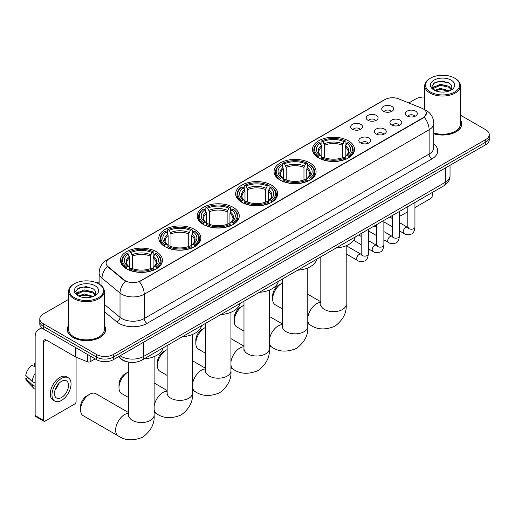 <?xml version="1.0" encoding="UTF-8"?>
<svg xmlns="http://www.w3.org/2000/svg" width="515" height="515" viewBox="0 0 515 515"><rect width="100%" height="100%" fill="white"/><g stroke="black" fill="none" stroke-linecap="round" stroke-linejoin="round"><path stroke-width="0.77" d="M194.702 229.503A21.018 12.135 0 0 0 171.798 226.87A21.018 12.135 0 0 0 158.82 238.084A21.018 12.135 0 0 0 164.98 246.666A21.018 12.135 0 0 0 187.885 249.292A21.018 12.135 0 0 0 200.856 238.084A21.018 12.135 0 0 0 194.702 229.503M309.946 162.965A21.018 12.135 0 0 0 287.042 160.332A21.018 12.135 0 0 0 274.07 171.547A21.018 12.135 0 0 0 280.224 180.128A21.018 12.135 0 0 0 303.129 182.754A21.018 12.135 0 0 0 316.107 171.547A21.018 12.135 0 0 0 309.946 162.965M271.534 185.143A21.018 12.135 0 0 0 248.629 182.516A21.018 12.135 0 0 0 235.651 193.724A21.018 12.135 0 0 0 241.812 202.305A21.018 12.135 0 0 0 264.716 204.938A21.018 12.135 0 0 0 277.688 193.724A21.018 12.135 0 0 0 271.534 185.143M233.115 207.326A21.018 12.135 0 0 0 210.21 204.693A21.018 12.135 0 0 0 197.239 215.907A21.018 12.135 0 0 0 203.393 224.482A21.018 12.135 0 0 0 226.297 227.115A21.018 12.135 0 0 0 239.275 215.907A21.018 12.135 0 0 0 233.115 207.326M156.283 251.68A21.018 12.135 0 0 0 133.379 249.054A21.018 12.135 0 0 0 120.407 260.262A21.018 12.135 0 0 0 126.561 268.843A21.018 12.135 0 0 0 149.466 271.476A21.018 12.135 0 0 0 162.437 260.262A21.018 12.135 0 0 0 156.283 251.68M348.365 140.788A21.018 12.135 0 0 0 325.461 138.155A21.018 12.135 0 0 0 312.483 149.369A21.018 12.135 0 0 0 318.643 157.944A21.018 12.135 0 0 0 341.548 160.577A21.018 12.135 0 0 0 354.52 149.369A21.018 12.135 0 0 0 348.365 140.788M367.935 120.259A5.948 3.431 180 0 1 366.757 119.287A5.948 3.431 180 0 1 368.727 115.019A5.948 3.431 180 0 1 376.349 115.399A5.948 3.431 180 0 1 377.527 119.287A5.948 3.431 180 0 1 367.935 120.259M375.628 120.613A3.566 2.06 0 0 0 374.669 119.609A3.566 2.06 0 0 0 371.154 119.087A3.566 2.06 0 0 0 368.663 120.613M352.402 129.226A5.948 3.431 180 0 1 351.224 128.254A5.948 3.431 180 0 1 353.193 123.986A5.948 3.431 180 0 1 360.815 124.373A5.948 3.431 180 0 1 361.994 128.254A5.948 3.431 180 0 1 352.402 129.226M360.088 129.58A3.566 2.06 0 0 0 359.135 128.576A3.566 2.06 0 0 0 355.614 128.055A3.566 2.06 0 0 0 353.129 129.58M383.475 111.291A5.948 3.431 180 0 1 382.291 110.319A5.948 3.431 180 0 1 384.261 106.051A5.948 3.431 180 0 1 391.883 106.431A5.948 3.431 180 0 1 393.067 110.319A5.948 3.431 180 0 1 383.475 111.291M391.162 111.646A3.566 2.06 0 0 0 390.203 110.641A3.566 2.06 0 0 0 386.688 110.12A3.566 2.06 0 0 0 384.196 111.646M391.632 124.971A5.948 3.431 180 0 1 390.454 123.999A5.948 3.431 180 0 1 392.424 119.731A5.948 3.431 180 0 1 400.046 120.111A5.948 3.431 180 0 1 401.224 123.999A5.948 3.431 180 0 1 391.632 124.971M399.318 125.325A3.566 2.06 0 0 0 398.359 124.321A3.566 2.06 0 0 0 394.844 123.8A3.566 2.06 0 0 0 392.359 125.325M376.098 133.939A5.948 3.431 180 0 1 374.92 132.967A5.948 3.431 180 0 1 376.89 128.698A5.948 3.431 180 0 1 384.512 129.078A5.948 3.431 180 0 1 385.69 132.967A5.948 3.431 180 0 1 376.098 133.939M383.784 134.293A3.566 2.06 0 0 0 382.825 133.288A3.566 2.06 0 0 0 379.31 132.767A3.566 2.06 0 0 0 376.819 134.293M360.564 142.906A5.948 3.431 180 0 1 359.38 141.934A5.948 3.431 180 0 1 361.35 137.666A5.948 3.431 180 0 1 368.978 138.052A5.948 3.431 180 0 1 370.156 141.934A5.948 3.431 180 0 1 360.564 142.906M368.251 143.26A3.566 2.06 0 0 0 367.292 142.262A3.566 2.06 0 0 0 363.777 141.734A3.566 2.06 0 0 0 361.285 143.26M407.165 115.997A5.948 3.431 180 0 1 405.987 115.032A5.948 3.431 180 0 1 407.957 110.757A5.948 3.431 180 0 1 415.579 111.143A5.948 3.431 180 0 1 416.757 115.032A5.948 3.431 180 0 1 407.165 115.997M414.852 116.358A3.566 2.06 0 0 0 413.899 115.354A3.566 2.06 0 0 0 410.378 114.832A3.566 2.06 0 0 0 407.893 116.358M421.804 108.202A10.706 6.18 180 0 1 423.233 108.89A10.706 6.18 180 0 1 426.369 113.261A10.706 6.18 180 0 1 423.233 117.632L140.582 280.823A10.706 6.18 180 0 1 124.237 279.999L108.073 266.667A10.706 6.18 180 0 1 106.135 263.12A10.706 6.18 180 0 1 109.27 258.749L385.001 99.556A10.706 6.18 180 0 1 398.713 98.867L421.804 108.202M129.111 362.2A11.897 6.869 180 0 1 121.585 359.393L118.405 356.766M68.617 325.409A19.235 11.105 0 0 0 67.227 329.555A19.235 11.105 0 0 0 72.866 337.402A19.235 11.105 0 0 0 93.82 339.81A19.235 11.105 0 0 0 105.697 329.555A19.235 11.105 0 0 0 104.307 325.409M426.369 113.261L424.27 117.201L423.233 117.954L139.378 281.686A13.879 8.015 60 0 1 144.226 294.258A15.862 9.161 180 0 1 121.797 294.258A15.862 9.161 180 0 1 120.014 293.035L102.002 278.184A15.862 9.161 180 0 1 99.131 272.931L99.131 284.093M68.617 299.382L43.279 314.015A11.897 6.869 0 0 0 39.797 318.869L39.797 324.051A11.897 6.869 0 0 0 43.279 328.905L96.556 359.663L96.556 357.075A11.897 6.869 0 0 0 113.384 357.075L485.767 142.082A11.897 6.869 0 0 0 489.25 137.222A11.897 6.869 0 0 1 485.767 142.082L113.384 357.075A11.897 6.869 0 0 1 96.556 357.075L43.279 326.317L96.556 357.075L96.556 354.487A11.897 6.869 0 0 0 113.384 354.487L485.767 139.494A11.897 6.869 0 0 0 489.25 134.634A11.897 6.869 0 0 0 485.767 129.78L460.429 115.148M39.797 321.457A11.897 6.869 0 0 0 43.279 326.317A11.897 6.869 0 0 1 39.797 321.457M126.645 281.686L124.237 280.469L107.352 266.403A13.879 9.283 129.5 0 0 102.002 278.184L102.002 286.282M433.772 133.816A19.235 11.105 0 0 0 461.813 123.948A19.235 11.105 0 0 0 460.429 119.808M424.74 97.02A11.897 6.869 0 0 0 415.663 99.015L408.839 102.961M99.131 281.763L97.039 282.973M39.797 318.869A11.897 6.869 0 0 0 43.279 323.723L96.556 354.487M96.556 359.663A11.897 6.869 0 0 0 113.384 359.663L485.767 144.67A11.897 6.869 0 0 0 489.25 139.816L489.25 134.634M399.408 214.613L399.679 214.774A1.983 1.146 120 0 0 400.091 215.682A1.983 1.146 120 0 0 401.082 215.585L407.803 211.704M414.942 207.577L430.804 198.423A1.983 1.146 120 0 0 432.207 195.996L432.207 192.52M399.679 214.774L399.679 211.305M430.527 92.056A17.053 9.843 0 0 0 454.642 92.056A17.053 9.843 0 0 0 454.642 78.132L455.202 78.46A17.845 10.3 0 0 1 460.429 85.741A17.845 10.3 0 0 1 449.415 95.262A17.845 10.3 0 0 1 429.967 93.028A17.845 10.3 0 0 1 424.74 85.741A17.845 10.3 0 0 1 429.967 78.46L430.527 78.132A17.053 9.843 0 0 0 430.527 92.056M433.772 132.909A17.845 10.3 0 0 0 460.429 123.948L460.429 85.741M433.772 133.688A19.036 10.989 0 0 0 461.62 123.948A19.036 10.989 0 0 0 460.429 120.124M434.647 90.395L440.261 88.355L449.537 90.84M435.497 90.782L440.261 89.385L448.571 91.187M434.493 90.318L433.617 88.393L433.926 87.215L440.261 84.241L448.919 86.269L451.295 89.082M433.643 89.752L433.617 88.393M433.681 88.902L433.926 88.245L440.261 85.271L448.919 87.299L451.024 89.507M449.91 90.679A8.961 5.176 0 0 0 450.297 90.337C452.582 87.846 452.279 85.477 449.389 83.224L442.379 81.022L435.149 82.278L431.789 86.005L433.965 89.99M451.166 80.14A12.135 7.004 0 0 0 434.029 80.128A12.135 7.004 0 0 0 433.952 90.016A12.135 7.004 0 0 0 434.003 90.048A12.135 7.004 0 0 0 451.217 90.016A12.135 7.004 0 0 0 451.166 80.14M451.056 90.112L451.932 89.513M455.202 78.46L454.642 78.132A17.053 9.843 0 0 0 430.527 78.132M433.482 83.308L439.559 81.441L448.385 82.619M432.317 88.31L433.971 87.132M436.707 86.069L439.559 85.548L446.698 86.166M436.707 90.183L439.559 89.662L446.698 90.273M432.13 87.975L434.66 86.282M272.654 298.99L272.654 295.752A8.723 5.034 -60 0 1 278.821 285.065L281.628 283.45A12.688 7.326 120 0 0 272.654 298.99A12.688 7.326 120 0 0 275.28 304.796L282.4 308.91M318.264 157.725L318.83 156.219A18.875 10.899 0 0 1 318.83 142.513L320.124 143.26A17.053 9.843 0 0 0 320.124 155.472L321.405 156.2L321.824 157.732M321.824 157.107L321.824 146.852L320.124 143.26M321.07 144.889L321.07 141.213L321.63 140.891A18.875 10.899 0 0 1 345.372 140.891L344.078 141.644A17.053 9.843 0 0 0 322.931 141.644L324.624 145.236L324.624 157.77M342.378 157.77L342.378 145.236L344.078 141.644M336.128 247.998A21.81 12.592 0 0 0 355.157 237.009M321.07 158.813A19.667 11.356 0 0 0 345.938 158.813L345.372 157.841A18.875 10.899 0 0 1 321.63 157.841L321.07 159.148M345.938 159.148L345.938 158.813M318.83 142.513L318.264 142.835A19.667 11.356 0 0 0 313.835 150.013A19.667 11.356 0 0 0 318.264 157.191M345.372 140.891L345.938 141.213L345.938 144.889M321.63 157.841L322.931 157.088A17.053 9.843 0 0 0 344.078 157.088L345.372 157.841M320.124 155.472L318.83 156.219M322.931 141.644L321.63 140.891M321.405 145.468A15.25 8.806 0 0 0 321.405 156.2L321.476 156.245C319.313 154.152 318.431 152.73 318.83 151.977A14.671 8.472 0 0 1 321.824 146.852M348.745 157.191A19.667 11.356 0 0 0 353.174 150.013A19.667 11.356 0 0 0 348.745 142.835L348.179 142.513A18.875 10.899 0 0 1 348.179 156.219L348.745 157.725M348.179 156.219L346.878 155.472A17.053 9.843 0 0 0 346.878 143.26L348.179 142.513M346.878 143.26L345.185 146.852L345.185 157.107L345.597 156.2L346.878 155.472M345.185 146.852A14.671 8.472 0 0 1 348.179 151.977C348.578 152.736 347.689 154.159 345.526 156.245L345.597 156.2A15.25 8.806 0 0 0 345.597 145.468M345.185 157.732L345.185 157.107M282.4 283.044A12.688 7.326 120 0 0 281.628 283.45L278.821 285.065M234.241 321.167L234.241 317.929A8.723 5.034 -60 0 1 240.408 307.249L243.209 305.627A12.688 7.326 120 0 0 234.241 321.167A12.688 7.326 120 0 0 236.868 326.98L243.981 331.087M279.845 179.902L280.411 178.402A18.875 10.899 0 0 1 280.411 164.691L281.711 165.444A17.053 9.843 0 0 0 281.711 177.649L282.993 178.377L283.405 179.909M283.405 179.284L283.405 169.036L281.711 165.444M282.651 167.066L282.651 163.397L283.218 163.075A18.875 10.899 0 0 1 306.959 163.075L305.659 163.822A17.053 9.843 0 0 0 284.512 163.822L286.211 167.414L286.211 179.954M303.966 179.954L303.966 167.414L305.659 163.822M297.709 270.175A21.81 12.592 0 0 0 316.738 259.187M282.651 180.99A19.667 11.356 0 0 0 307.526 180.99L306.959 180.018A18.875 10.899 0 0 1 283.218 180.018L282.651 181.325M307.526 181.325L307.526 180.99M280.411 164.691L279.845 165.012A19.667 11.356 0 0 0 275.416 172.19A19.667 11.356 0 0 0 279.845 179.375M306.959 163.075L307.526 163.397L307.526 167.066M283.218 180.018L284.512 179.272A17.053 9.843 0 0 0 305.659 179.272L306.959 180.018M281.711 177.649L280.411 178.402M284.512 163.822L283.218 163.075M282.993 167.652A15.25 8.806 0 0 0 282.993 178.377L283.063 178.428C280.894 176.33 280.012 174.907 280.418 174.16A14.671 8.472 0 0 1 283.405 169.036M310.326 179.375A19.667 11.356 0 0 0 314.755 172.19A19.667 11.356 0 0 0 310.326 165.012L309.766 164.691A18.875 10.899 0 0 1 309.766 178.402L310.326 179.902M309.766 178.402L308.466 177.649A17.053 9.843 0 0 0 308.466 165.444L309.766 164.691M308.466 165.444L306.766 169.036L306.766 179.284L307.185 178.377L308.466 177.649M306.766 169.036A14.671 8.472 0 0 1 309.76 174.16C310.159 174.913 309.277 176.336 307.114 178.428L307.185 178.377A15.25 8.806 0 0 0 307.185 167.652M306.766 179.909L306.766 179.284M243.981 305.221A12.688 7.326 120 0 0 243.209 305.627L240.408 307.249M195.822 343.351L195.822 340.112A8.723 5.034 -60 0 1 201.989 329.426L204.796 327.804A12.688 7.326 120 0 0 195.822 343.351A12.688 7.326 120 0 0 198.449 349.157L205.562 353.264M241.432 202.08L241.999 200.58A18.875 10.899 0 0 1 241.999 186.868L243.292 187.621A17.053 9.843 0 0 0 243.292 199.826L244.574 200.56L244.992 202.086M244.992 201.462L244.992 191.213L243.292 187.621M244.239 189.243L244.239 185.574L244.799 185.252A18.875 10.899 0 0 1 268.54 185.252L267.246 185.999A17.053 9.843 0 0 0 246.099 185.999L247.792 189.591L247.792 202.131M265.547 202.131L265.547 189.591L267.246 185.999M259.29 292.353A21.81 12.592 0 0 0 278.325 281.364M244.239 203.174A19.667 11.356 0 0 0 269.107 203.174L268.54 202.195A18.875 10.899 0 0 1 244.799 202.195L244.239 203.509M269.107 203.509L269.107 203.174M241.999 186.868L241.432 187.196A19.667 11.356 0 0 0 237.003 194.374A19.667 11.356 0 0 0 241.432 201.552M268.54 185.252L269.107 185.574L269.107 189.243M244.799 202.195L246.099 201.449A17.053 9.843 0 0 0 267.246 201.449L268.54 202.195M243.292 199.826L241.999 200.58M246.099 185.999L244.799 185.252M244.574 189.829A15.25 8.806 0 0 0 244.574 200.56L244.644 200.605C242.481 198.507 241.599 197.091 241.999 196.337A14.671 8.472 0 0 1 244.992 191.213M271.914 201.552A19.667 11.356 0 0 0 276.343 194.374A19.667 11.356 0 0 0 271.914 187.196L271.347 186.868A18.875 10.899 0 0 1 271.347 200.58L271.914 202.08M271.347 200.58L270.047 199.826A17.053 9.843 0 0 0 270.047 187.621L271.347 186.868M270.047 187.621L268.354 191.213L268.354 201.462L268.766 200.56L270.047 199.826M268.354 191.213A14.671 8.472 0 0 1 271.341 196.337C271.746 197.091 270.858 198.513 268.695 200.605L268.766 200.56A15.25 8.806 0 0 0 268.766 189.829M268.354 202.086L268.354 201.462M205.562 327.398A12.688 7.326 120 0 0 204.796 327.804L201.989 329.426M157.403 365.528L157.403 362.29A8.723 5.034 -60 0 1 163.577 351.603L166.377 349.988A12.688 7.326 120 0 0 157.403 365.528A12.688 7.326 120 0 0 160.036 371.334L167.15 375.448M203.013 224.263L203.58 222.757A18.875 10.899 0 0 1 203.58 209.051L204.88 209.798A17.053 9.843 0 0 0 204.88 222.01L206.161 222.738L206.573 224.27M206.573 223.645L206.573 213.39L204.88 209.798M205.82 211.427L205.82 207.751L206.386 207.429A18.875 10.899 0 0 1 230.128 207.429L228.827 208.182A17.053 9.843 0 0 0 207.68 208.182L209.38 211.774L209.38 224.308M227.134 224.308L227.134 211.774L228.827 208.182M220.877 314.536A21.81 12.592 0 0 0 239.906 303.547M205.82 225.351A19.667 11.356 0 0 0 230.688 225.351L230.128 224.379A18.875 10.899 0 0 1 206.386 224.379L205.82 225.686M230.688 225.686L230.688 225.351M203.58 209.051L203.013 209.373A19.667 11.356 0 0 0 198.584 216.551A19.667 11.356 0 0 0 203.013 223.729M230.128 207.429L230.688 207.751L230.688 211.427M206.386 224.379L207.68 223.626A17.053 9.843 0 0 0 228.827 223.626L230.128 224.379M204.88 222.01L203.58 222.757M207.68 208.182L206.386 207.429M206.161 212.006A15.25 8.806 0 0 0 206.161 222.738L206.232 222.783C204.062 220.69 203.18 219.268 203.58 218.515A14.671 8.472 0 0 1 206.573 213.39M233.495 223.729A19.667 11.356 0 0 0 237.924 216.551A19.667 11.356 0 0 0 233.495 209.373L232.928 209.051A18.875 10.899 0 0 1 232.928 222.757L233.495 224.263M232.928 222.757L231.634 222.01A17.053 9.843 0 0 0 231.634 209.798L232.928 209.051M231.634 209.798L229.935 213.39L229.935 223.645L230.353 222.738L231.634 222.01M229.935 213.39A14.671 8.472 0 0 1 232.928 218.515C233.327 219.274 232.445 220.697 230.282 222.783L230.353 222.738A15.25 8.806 0 0 0 230.353 212.006M229.935 224.27L229.935 223.645M167.15 349.582A12.688 7.326 120 0 0 166.377 349.988L163.577 351.603M118.991 387.705L118.991 384.467A8.723 5.034 -60 0 1 125.158 373.787L127.965 372.165A12.688 7.326 120 0 0 118.991 387.705A12.688 7.326 120 0 0 121.617 393.518L128.731 397.625M164.6 246.44L165.161 244.94A18.875 10.899 0 0 1 165.161 231.229L166.461 231.982A17.053 9.843 0 0 0 166.461 244.187L167.742 244.915L168.154 246.447M168.154 245.822L168.154 235.574L166.461 231.982M167.401 233.604L167.401 229.935L167.967 229.613A18.875 10.899 0 0 1 191.709 229.613L190.415 230.359A17.053 9.843 0 0 0 169.268 230.359L170.961 233.952L170.961 246.492M188.715 246.492L188.715 233.952L190.415 230.359M182.458 336.713A21.81 12.592 0 0 0 201.494 325.725M167.401 247.528A19.667 11.356 0 0 0 192.275 247.528L191.709 246.556A18.875 10.899 0 0 1 167.967 246.556L167.401 247.863M192.275 247.863L192.275 247.528M165.161 231.229L164.6 231.55A19.667 11.356 0 0 0 160.171 238.728A19.667 11.356 0 0 0 164.6 245.913M191.709 229.613L192.275 229.935L192.275 233.604M167.967 246.556L169.268 245.81A17.053 9.843 0 0 0 190.415 245.81L191.709 246.556M166.461 244.187L165.161 244.94M169.268 230.359L167.967 229.613M167.742 234.19A15.25 8.806 0 0 0 167.742 244.915L167.813 244.966C165.65 242.868 164.768 241.445 165.167 240.698A14.671 8.472 0 0 1 168.154 235.574M195.076 245.913A19.667 11.356 0 0 0 199.511 238.728A19.667 11.356 0 0 0 195.076 231.55L194.516 231.229A18.875 10.899 0 0 1 194.516 244.94L195.076 246.44M194.516 244.94L193.215 244.187A17.053 9.843 0 0 0 193.215 231.982L194.516 231.229M193.215 231.982L191.522 235.574L191.522 245.822L191.934 244.915L193.215 244.187M191.522 235.574A14.671 8.472 0 0 1 194.509 240.698C194.908 241.451 194.026 242.874 191.863 244.966L191.934 244.915A15.25 8.806 0 0 0 191.934 234.19M191.522 246.447L191.522 245.822M128.731 371.759A12.688 7.326 120 0 0 127.965 372.165L125.158 373.787M80.572 409.889L80.572 406.65A8.723 5.034 -60 0 1 86.745 395.964L89.546 394.342A12.688 7.326 120 0 0 80.572 409.889A12.688 7.326 120 0 0 83.205 415.695L118.25 435.935A12.688 7.326 -60 0 1 116.306 425.763A12.688 7.326 -60 0 1 124.598 414.581A12.688 7.326 -60 0 1 128.731 413.358M126.181 268.618L126.748 267.118A18.875 10.899 0 0 1 126.748 253.406L128.042 254.159A17.053 9.843 0 0 0 128.042 266.364L129.329 267.098L129.741 268.624M129.741 268L129.741 257.751L128.042 254.159M128.988 255.781L128.988 252.112L129.548 251.79A18.875 10.899 0 0 1 153.296 251.79L151.996 252.537A17.053 9.843 0 0 0 130.849 252.537L132.548 256.129L132.548 268.669M150.303 268.669L150.303 256.129L151.996 252.537M144.046 358.891A21.81 12.592 0 0 0 163.075 347.902M128.988 269.712A19.667 11.356 0 0 0 153.856 269.712L153.296 268.733A18.875 10.899 0 0 1 129.548 268.733L128.988 270.047M153.856 270.047L153.856 269.712M126.748 253.406L126.181 253.728A19.667 11.356 0 0 0 121.752 260.912A19.667 11.356 0 0 0 126.181 268.09M153.296 251.79L153.856 252.112L153.856 255.781M129.548 268.733L130.849 267.987A17.053 9.843 0 0 0 151.996 267.987L153.296 268.733M128.042 266.364L126.748 267.118M130.849 252.537L129.548 251.79M129.329 256.367A15.25 8.806 0 0 0 129.329 267.098L129.4 267.143C127.231 265.045 126.349 263.629 126.748 262.875A14.671 8.472 0 0 1 129.741 257.751M156.663 268.09A19.667 11.356 0 0 0 161.092 260.912A19.667 11.356 0 0 0 156.663 253.728L156.096 253.406A18.875 10.899 0 0 1 156.096 267.118L156.663 268.618M156.096 267.118L154.803 266.364A17.053 9.843 0 0 0 154.803 254.159L156.096 253.406M154.803 254.159L153.103 257.751L153.103 268L153.522 267.098L154.803 266.364M153.103 257.751A14.671 8.472 0 0 1 156.096 262.875C156.496 263.629 155.614 265.051 153.444 267.143L153.522 267.098A15.25 8.806 0 0 0 153.522 256.367M153.103 268.624L153.103 268M128.731 412.676L95.893 393.718A12.688 7.326 120 0 0 89.546 394.342L86.745 395.964M90.177 355.981L90.177 361.73L95.153 358.858M43.872 329.246A15.862 9.161 -120 0 0 38.432 329.574A15.862 9.161 -120 0 0 35.149 336.836L35.149 415.521L43.563 420.375L43.563 341.696A3.966 2.292 60 0 1 44.38 339.881A3.966 2.292 60 0 1 46.363 340.074L75.686 357.004L75.686 347.612M43.563 420.375A1.983 1.146 120 0 0 43.968 421.283L35.561 416.429A1.983 1.146 -60 0 1 35.149 415.521M43.968 421.283A1.983 1.146 120 0 0 44.96 421.186L74.688 404.024A1.983 1.146 120 0 0 76.085 401.597L76.085 357.191M90.177 361.73A1.983 1.146 180 0 1 87.64 361.858L75.95 357.133A1.983 1.146 180 0 1 75.686 357.004M61.504 397.516A9.914 5.723 120 0 0 67.98 388.78A9.914 5.723 120 0 0 66.461 380.836A9.914 5.723 120 0 0 61.504 381.325A9.914 5.723 120 0 0 55.028 390.061A9.914 5.723 120 0 0 56.547 398.011A9.914 5.723 120 0 0 61.504 397.516M55.099 389.836A9.914 5.723 120 0 0 58.659 383.669M35.149 364.092L34.305 363.841L34.305 365.83L35.149 366.313M68.25 377.746L66.564 376.774A13.48 7.783 120 0 0 59.824 377.444A13.48 7.783 120 0 0 51.017 389.321A13.48 7.783 120 0 0 53.084 400.129L54.764 401.101A13.48 7.783 120 0 0 61.504 400.432A13.48 7.783 120 0 0 70.317 388.548A13.48 7.783 120 0 0 68.25 377.746A13.48 7.783 120 0 0 61.504 378.416A13.48 7.783 120 0 0 52.697 390.293A13.48 7.783 120 0 0 54.764 401.101M35.149 373.362A13.087 7.558 120 0 0 32.168 381.428L25.75 375.422A10.313 5.955 120 0 1 31.505 365.457L35.149 366.564M35.149 383.147L32.168 381.428M29.22 378.673L27.475 377.662L25.75 378.66L32.168 384.666L35.149 386.385M32.168 384.666A13.087 7.558 120 0 0 33.784 388.323A13.087 7.558 120 0 0 34.775 389.102L35.149 389.314M35.149 363.603A10.313 5.955 120 0 0 34.305 363.841M25.75 378.66A10.313 5.955 120 0 0 26.967 381.222L33.784 388.323M74.405 297.657A17.053 9.843 0 0 0 98.52 297.657A17.053 9.843 0 0 0 98.52 283.739L99.08 284.061A17.845 10.3 0 0 1 104.307 291.348A17.845 10.3 0 0 1 93.292 300.863A17.845 10.3 0 0 1 73.845 298.629A17.845 10.3 0 0 1 68.617 291.348A17.845 10.3 0 0 1 73.845 284.061L74.405 283.739A17.053 9.843 0 0 0 74.405 297.657M68.617 291.348L68.617 329.555A17.845 10.3 0 0 0 73.845 336.836A17.845 10.3 0 0 0 93.292 339.07A17.845 10.3 0 0 0 104.307 329.555L104.307 291.348M68.617 325.731A19.036 10.989 0 0 0 67.426 329.555A19.036 10.989 0 0 0 73.001 337.325A19.036 10.989 0 0 0 93.749 339.707A19.036 10.989 0 0 0 105.498 329.555A19.036 10.989 0 0 0 104.307 325.731M78.531 296.003L84.145 293.962L93.415 296.44M79.381 296.389L84.145 294.986L92.455 296.788M78.377 295.919L77.501 293.994L77.804 292.823L84.145 289.848L92.803 291.87L95.178 294.683M77.527 295.353L77.501 293.994M77.559 294.509L77.804 293.846L84.145 290.878L92.803 292.9L94.908 295.108M93.794 296.28A8.961 5.176 0 0 0 94.174 295.938C96.46 293.447 96.157 291.078 93.267 288.831L86.256 286.63L79.027 287.885L75.666 291.606L77.849 295.597M95.043 285.748A12.135 7.004 0 0 0 77.907 285.728A12.135 7.004 0 0 0 77.829 295.623A12.135 7.004 0 0 0 77.881 295.655A12.135 7.004 0 0 0 95.095 295.623A12.135 7.004 0 0 0 95.043 285.748M94.934 295.713L95.809 295.114M99.08 284.061L98.52 283.739A17.053 9.843 0 0 0 74.405 283.739M77.366 288.909L83.436 287.042L92.269 288.22M76.194 293.911L77.849 292.739M80.591 291.67L83.436 291.155L90.582 291.767M80.591 295.784L83.436 295.269L90.582 295.88M76.008 293.582L78.538 291.883M108.073 266.667L108.073 267.137M124.237 279.999L124.237 280.469M423.233 117.632L423.233 117.954M433.772 143.955A19.828 11.446 180 0 1 431.924 158.916L147.033 323.401A3.966 2.292 60 0 1 144.226 318.547L429.124 154.062A15.862 9.161 0 0 0 433.772 147.586L433.772 123.304A15.862 9.161 180 0 1 429.124 129.78A13.879 8.015 -120 0 0 424.27 117.201M147.033 323.401A19.828 11.446 180 0 1 118.991 323.401A19.828 11.446 180 0 1 116.77 321.875L104.307 311.601M125.422 281.203A13.879 9.283 129.5 0 0 120.014 293.035L120.014 317.324A15.862 9.161 0 0 0 121.797 318.547A15.862 9.161 0 0 0 144.226 318.547L144.226 294.258L429.124 129.78L429.124 154.062A3.966 2.292 60 0 0 431.924 158.916M433.772 123.304C433.501 117.6 430.991 113.319 426.246 110.474L424.244 109.495A13.879 6.502 112 0 0 424.057 109.425M108.092 259.56A13.879 8.015 -120 0 0 106.657 260.101C101.906 262.953 99.401 267.227 99.131 272.931M106.657 260.101L383.836 100.071A13.879 8.015 60 0 1 384.885 99.627M113.384 354.487L113.384 359.663M485.767 139.494L485.767 144.67M43.279 323.723L43.279 328.905M104.307 304.371L120.014 317.324A3.966 2.652 -50.5 0 1 116.77 321.875M120.169 355.749A15.862 9.161 0 0 0 121.231 356.425A15.862 9.161 0 0 0 143.666 356.425L445.385 182.233A15.862 9.161 0 0 0 450.033 175.757C450.149 179.69 448.05 183.063 443.743 185.864L142.024 360.056A7.931 4.577 60 0 0 143.666 356.425L143.666 342.179M445.385 167.987L445.385 182.233A7.931 4.577 60 0 1 443.743 185.864M119.525 356.116A7.931 5.305 129.5 0 0 120.909 358.698L118.502 356.715M346.196 245.739L346.196 304.333A12.688 7.326 180 0 1 342.475 309.515A12.688 7.326 180 0 1 324.527 309.515A12.688 7.326 180 0 1 320.813 304.333L320.645 305.826M307.777 317.877A12.688 7.326 -60 0 1 316.68 303.683A12.688 7.326 -60 0 1 320.813 302.466M346.196 304.333C346.846 312.676 343.093 319.97 334.917 326.214C325.435 330.167 317.234 329.774 310.333 325.036A12.688 7.326 -60 0 1 307.777 320.491M342.378 145.236A14.671 8.472 0 0 0 324.624 145.236M342.797 143.852A15.25 8.806 0 0 0 324.212 143.852M307.777 267.916L307.777 326.51A12.688 7.326 180 0 1 304.062 331.692A12.688 7.326 180 0 1 286.115 331.692A12.688 7.326 180 0 1 282.4 326.51L282.233 328.01M269.358 340.061A12.688 7.326 -60 0 1 278.261 325.866A12.688 7.326 -60 0 1 282.4 324.643M307.777 326.51C308.434 334.859 304.674 342.153 296.505 348.391C287.016 352.35 278.821 351.957 271.92 347.213A12.688 7.326 -60 0 1 269.358 342.668M303.966 167.414A14.671 8.472 0 0 0 286.211 167.414M304.378 166.03A15.25 8.806 0 0 0 285.793 166.03M269.358 290.093L269.358 348.694A12.688 7.326 180 0 1 265.643 353.869A12.688 7.326 180 0 1 247.696 353.869A12.688 7.326 180 0 1 243.981 348.694L243.814 350.187M230.945 362.238A12.688 7.326 -60 0 1 239.848 348.043A12.688 7.326 -60 0 1 243.981 346.82M269.358 348.694C270.014 357.037 266.261 364.33 258.086 370.575C248.597 374.527 240.402 374.135 233.501 369.397A12.688 7.326 -60 0 1 230.945 364.852M265.547 189.591A14.671 8.472 0 0 0 247.792 189.591M265.965 188.207A15.25 8.806 0 0 0 247.38 188.207M230.945 312.277L230.945 370.871A12.688 7.326 180 0 1 227.231 376.053A12.688 7.326 180 0 1 209.283 376.053A12.688 7.326 180 0 1 205.562 370.871L205.401 372.364M192.526 384.415A12.688 7.326 -60 0 1 201.429 370.221A12.688 7.326 -60 0 1 205.562 369.004M230.945 370.871C231.602 379.214 227.842 386.507 219.673 392.752C210.184 396.705 201.989 396.312 195.088 391.574A12.688 7.326 -60 0 1 192.526 387.029M227.134 211.774A14.671 8.472 0 0 0 209.38 211.774M227.546 210.39A15.25 8.806 0 0 0 208.961 210.39M192.526 334.454L192.526 393.048A12.688 7.326 180 0 1 188.812 398.23A12.688 7.326 180 0 1 170.864 398.23A12.688 7.326 180 0 1 167.15 393.048L166.982 394.548M154.114 406.599A12.688 7.326 -60 0 1 163.017 392.404A12.688 7.326 -60 0 1 167.15 391.181M192.526 393.048C193.183 401.397 189.43 408.691 181.254 414.929C171.765 418.888 163.57 418.495 156.669 413.751A12.688 7.326 -60 0 1 154.114 409.206M188.715 233.952A14.671 8.472 0 0 0 170.961 233.952M189.134 232.568A15.25 8.806 0 0 0 170.549 232.568M154.114 356.631L154.114 415.232A12.688 7.326 180 0 1 150.393 420.407A12.688 7.326 180 0 1 132.452 420.407A12.688 7.326 180 0 1 128.731 415.232L128.57 416.725M150.303 256.129A14.671 8.472 0 0 0 132.548 256.129M150.715 254.745A15.25 8.806 0 0 0 132.13 254.745M414.942 202.492L414.942 227.16A3.566 2.06 180 0 1 413.732 228.705A3.566 2.06 180 0 1 408.852 228.615A3.566 2.06 180 0 1 407.803 227.16L407.687 227.926L408.009 227.662M414.942 227.16C414.453 231.299 413.172 233.617 411.092 234.1C408.144 235.014 405.775 234.808 403.979 233.488A3.566 2.06 -60 0 1 403.432 230.623A3.566 2.06 -60 0 1 405.762 227.482A3.566 2.06 -60 0 1 405.923 227.398A3.566 2.06 -60 0 1 407.552 227.302L408.273 227.591M399.408 211.459L399.408 236.128A3.566 2.06 180 0 1 398.198 237.673A3.566 2.06 180 0 1 393.312 237.582A3.566 2.06 180 0 1 392.269 236.128L392.153 236.9L392.475 236.636M399.408 236.128C398.919 240.273 397.632 242.584 395.559 243.074C392.61 243.981 390.241 243.775 388.445 242.456A3.566 2.06 -60 0 1 387.898 239.597A3.566 2.06 -60 0 1 390.228 236.449A3.566 2.06 -60 0 1 390.389 236.366A3.566 2.06 -60 0 1 392.012 236.276L392.739 236.559M383.875 220.426L383.875 245.095A3.566 2.06 180 0 1 382.664 246.64A3.566 2.06 180 0 1 377.778 246.55A3.566 2.06 180 0 1 376.735 245.095L376.62 245.867L376.941 245.603M383.875 245.095C383.385 249.241 382.098 251.552 380.025 252.041C377.077 252.955 374.701 252.749 372.911 251.423A3.566 2.06 -60 0 1 372.364 248.565A3.566 2.06 -60 0 1 374.695 245.417A3.566 2.06 -60 0 1 374.856 245.333A3.566 2.06 -60 0 1 376.478 245.243L377.205 245.526M368.341 229.4L368.341 254.062A3.566 2.06 180 0 1 367.131 255.607A3.566 2.06 180 0 1 362.245 255.524A3.566 2.06 180 0 1 361.202 254.062L361.086 254.835L361.401 254.571M368.341 254.062C367.852 258.208 366.564 260.526 364.485 261.008C361.543 261.923 359.167 261.717 357.378 260.39A3.566 2.06 -60 0 1 356.831 257.532A3.566 2.06 -60 0 1 359.161 254.391A3.566 2.06 -60 0 1 359.322 254.301A3.566 2.06 -60 0 1 360.944 254.21L361.672 254.5M43.563 341.696L46.363 340.074M75.95 347.767L75.95 357.133M87.64 361.858L87.64 354.513M383.836 100.071L386.379 98.886M142.024 360.056C135.638 363.268 129.259 363.268 122.879 360.056L120.909 358.698M450.033 175.757L450.033 165.302M400.091 215.682L399.408 215.283M461.62 125.538L461.62 123.948M424.74 109.701L424.74 85.741M310.333 325.036L307.777 323.562M313.835 153.644L313.835 150.013M353.174 153.644L353.174 150.013M320.813 301.777L307.777 294.252M320.813 256.837L320.813 304.333M271.92 347.213L269.358 345.739M275.416 175.821L275.416 172.19M314.755 175.821L314.755 172.19M282.4 323.961L269.358 316.435M282.4 279.014L282.4 326.51M233.501 369.397L230.945 367.916M237.003 197.998L237.003 194.374M276.343 197.998L276.343 194.374M243.981 346.138L230.945 338.613M243.981 301.191L243.981 348.694M195.088 391.574L192.526 390.1M198.584 220.182L198.584 216.551M237.924 220.182L237.924 216.551M205.562 368.315L192.526 360.79M205.562 323.375L205.562 370.871M156.669 413.751L154.114 412.277M160.171 242.359L160.171 238.728M199.511 242.359L199.511 238.728M167.15 390.499L154.114 382.973M167.15 345.552L167.15 393.048M154.114 415.232C154.77 423.575 151.011 430.868 142.842 437.113C133.353 441.065 125.158 440.673 118.25 435.935M121.752 264.536L121.752 260.912M161.092 264.536L161.092 260.912M128.731 362.154L128.731 415.232M403.979 233.488L399.408 230.849M392.269 226.722L383.875 221.875M407.803 206.612L407.803 227.16M407.552 227.302L399.408 222.602M392.269 218.482L389.758 217.034M388.445 242.456L383.875 239.816M376.735 235.696L368.341 230.849M392.269 215.579L392.269 236.128M392.012 236.276L383.875 231.57M376.735 227.45L374.218 226.001M372.911 251.423L368.341 248.784M361.202 244.664L353.657 240.305M376.735 224.546L376.735 245.095M376.478 245.243L368.341 240.544M361.202 236.417L358.685 234.969M357.378 260.39L346.196 253.934M361.202 233.52L361.202 254.062M360.944 254.21L346.235 245.719M38.432 329.574L41.644 327.727M105.498 331.145L105.498 329.555M67.426 331.145L67.426 329.555"/></g></svg>
